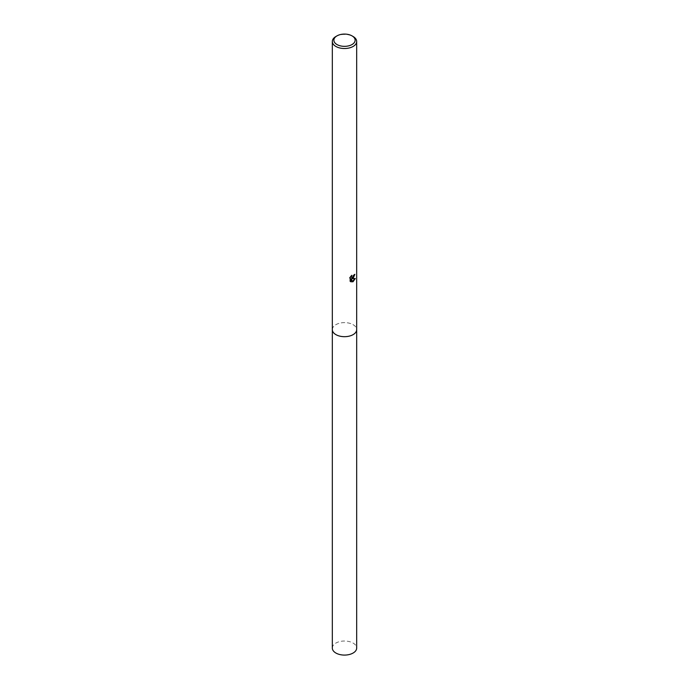<?xml version="1.0" encoding="UTF-8"?>
<svg xmlns="http://www.w3.org/2000/svg" width="689" height="689" viewBox="0 0 689 689"><rect width="100%" height="100%" fill="white"/><g stroke="black" fill="none" stroke-linecap="round" stroke-linejoin="round"><path stroke-width="0.52" stroke-dasharray="3.44 2.58" d="M332.322 329.652A12.178 7.028 180 0 1 333.381 326.775A12.178 7.028 180 0 1 335.887 324.674A12.178 7.028 180 0 1 355.619 326.775A12.178 7.028 180 0 1 356.678 329.652M332.322 329.506A12.178 7.036 180 0 1 333.381 326.784A12.178 7.036 180 0 1 335.887 324.683A12.178 7.036 180 0 1 355.619 326.784A12.178 7.036 180 0 1 356.678 329.506M354.447 274.747L354.482 274.17A11.661 6.735 180 0 1 353.75 274.79L351.571 277.348M350.167 277.348L350.167 281.276M350.899 276.349L351.442 275.764M351.519 275.144L349.426 277.805M354.792 278.606L351.579 278.502M349.779 281.052L350.503 281.568M350.899 278.528L352.423 281.603M335.887 36.508A12.178 7.028 180 0 1 353.113 36.508M332.322 648.056A12.178 7.028 180 0 1 339.841 641.554A12.178 7.028 180 0 1 353.113 643.078A12.178 7.028 180 0 1 356.678 648.056M332.322 329.445A12.187 7.036 180 0 1 340.004 323.115A12.187 7.036 180 0 1 353.113 324.683A12.187 7.036 180 0 1 356.678 329.445"/><path stroke-width="1.03" d="M356.678 329.445A12.187 7.036 180 0 1 356.687 329.652A12.178 7.028 180 0 1 353.113 334.621A12.178 7.028 180 0 1 339.841 336.146A12.178 7.028 180 0 1 332.322 329.652A12.187 7.036 180 0 1 332.322 329.445M356.678 329.506A12.178 7.036 180 0 1 353.113 334.63A12.178 7.036 180 0 1 339.72 336.12A12.178 7.036 180 0 1 332.322 329.506M351.442 275.764L351.743 277.478L353.113 277.219L354.12 274.997A12.178 7.028 0 0 0 354.861 274.386L353.113 278.278L351.941 278.718L355.283 278.502L353.113 281.655L352.535 281.896L351.278 278.744L351.278 281.93L350.167 281.276L350.167 277.348M352.01 35.871L353.113 36.508A12.178 7.028 180 0 1 356.678 41.478A12.178 7.028 180 0 1 353.113 46.456A12.178 7.028 180 0 1 339.841 47.98A12.178 7.028 180 0 1 332.322 41.478A12.178 7.028 180 0 1 335.887 36.508L336.99 35.871A10.628 6.132 180 0 1 352.01 35.871A10.628 6.132 180 0 1 352.01 44.552A10.628 6.132 180 0 1 336.99 44.552A10.628 6.132 180 0 1 336.99 35.871L335.887 36.508M349.814 278.029L351.89 275.35M354.447 274.747L351.941 278.718M351.571 277.348L350.899 276.349M350.503 281.568L351.278 278.744M352.423 281.603L354.792 278.606M332.313 329.652A12.187 7.036 180 0 0 335.887 334.63A12.187 7.036 180 0 0 349.159 336.154A12.187 7.036 180 0 0 356.687 329.652L356.678 648.056A12.178 7.028 180 0 1 349.159 654.55A12.178 7.028 180 0 1 335.887 653.026A12.178 7.028 180 0 1 332.322 648.056L332.322 41.478M356.678 329.652L356.678 41.478"/></g></svg>
